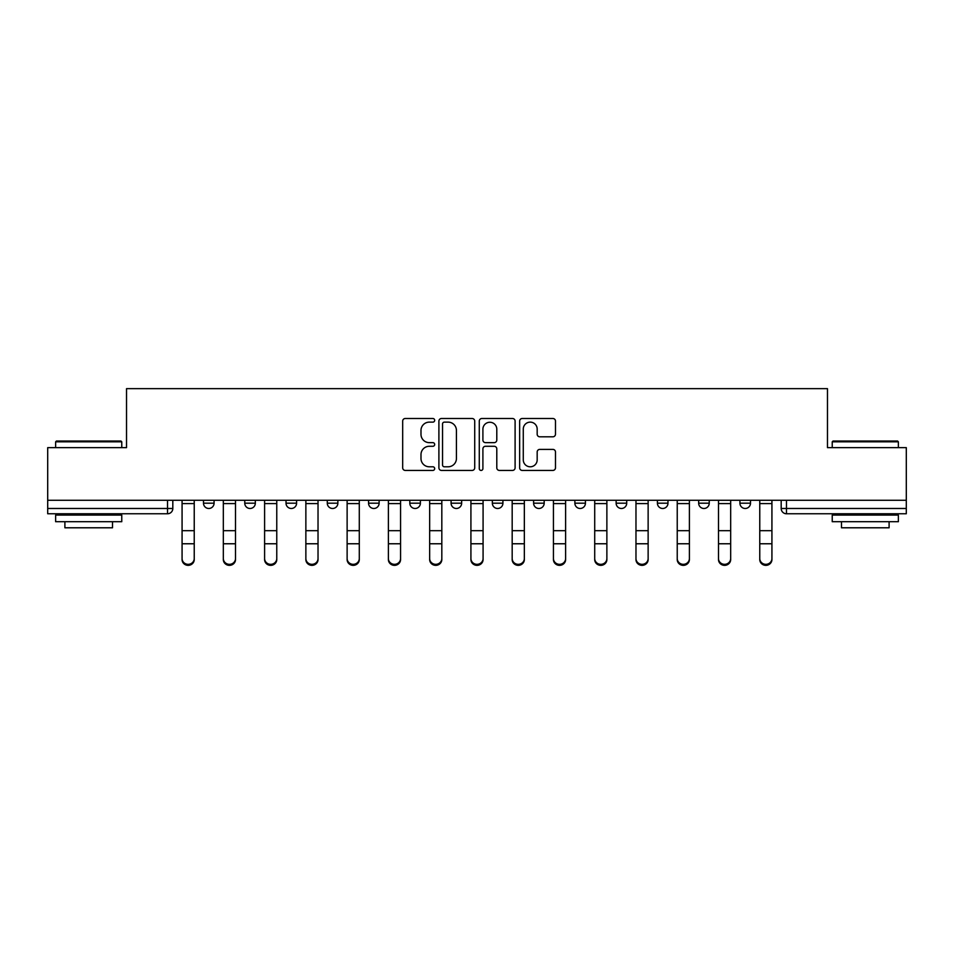 <?xml version="1.0" encoding="UTF-8"?>
<svg xmlns="http://www.w3.org/2000/svg" width="954" height="954" viewBox="0 0 954 954"><rect width="100%" height="100%" fill="white"/><g stroke="black" fill="none" stroke-linecap="round" stroke-linejoin="round"><path stroke-width="1.43" d="M434.678 420.32A1.813 1.813 0 0 0 432.866 418.496L405.271 418.496A2.6 2.6 0 0 0 402.683 421.096L402.683 467.83A2.6 2.6 0 0 0 405.271 470.429L432.866 470.429A1.813 1.813 0 0 0 434.678 468.617A1.813 1.813 0 0 0 432.866 466.792L429.288 466.792A8.312 8.312 0 0 1 420.988 458.48L420.988 454.593A8.312 8.312 0 0 1 429.288 446.281L432.866 446.281A1.813 1.813 0 0 0 434.678 444.469A1.813 1.813 0 0 0 432.866 442.644L429.288 442.644A8.312 8.312 0 0 1 420.988 434.344L420.988 430.445A8.312 8.312 0 0 1 429.288 422.133L432.866 422.133A1.813 1.813 0 0 0 434.678 420.32M657.401 500.278L657.401 503.187L667.979 503.187A5.295 5.295 0 0 1 662.684 508.482A5.295 5.295 0 0 1 657.401 503.187L657.401 500.278M533.608 500.278L533.608 503.187L544.185 503.187A5.295 5.295 0 0 1 538.891 508.482A5.295 5.295 0 0 1 533.608 503.187L533.608 500.278M451.075 500.278L451.075 503.187L461.653 503.187A5.295 5.295 0 0 1 456.37 508.482A5.295 5.295 0 0 1 451.075 503.187L451.075 500.278M409.815 500.278L409.815 503.187L420.392 503.187A5.295 5.295 0 0 1 415.109 508.482A5.295 5.295 0 0 1 409.815 503.187L409.815 500.278M327.282 500.278L327.282 503.187L337.871 503.187A5.295 5.295 0 0 1 332.576 508.482A5.295 5.295 0 0 1 327.282 503.187L327.282 500.278M552.879 436.801A2.6 2.6 0 0 0 555.478 434.213L555.478 421.096A2.6 2.6 0 0 0 552.879 418.496L522.243 418.496A2.6 2.6 0 0 0 519.644 421.096L519.644 467.83A2.6 2.6 0 0 0 522.243 470.429L552.879 470.429A2.6 2.6 0 0 0 555.478 467.83L555.478 451.993A2.6 2.6 0 0 0 552.879 449.394L539.761 449.394A2.6 2.6 0 0 0 537.174 451.993L537.174 459.852A6.94 6.94 0 0 1 530.221 466.792A6.94 6.94 0 0 1 523.281 459.852L523.281 429.085A6.94 6.94 0 0 1 530.221 422.133A6.94 6.94 0 0 1 537.174 429.085L537.174 434.213A2.6 2.6 0 0 0 539.761 436.801L552.879 436.801M47.7 500.278L47.7 447.641L126.524 447.641L126.524 388.648L827.476 388.648L827.476 447.641L906.3 447.641L906.3 500.278L47.7 500.278L47.7 508.482L172.817 508.482L172.817 500.278L172.817 508.482A5.295 5.295 0 0 1 167.522 513.765L47.7 513.765L47.7 508.482M474.722 421.096A2.6 2.6 0 0 0 472.135 418.496L441.499 418.496A2.6 2.6 0 0 0 438.9 421.096L438.9 467.83A2.6 2.6 0 0 0 441.499 470.429L472.135 470.429A2.6 2.6 0 0 0 474.722 467.83L474.722 421.096M481.865 418.496L512.501 418.496A2.6 2.6 0 0 1 515.1 421.096L515.1 467.83A2.6 2.6 0 0 1 512.501 470.429L499.395 470.429A2.6 2.6 0 0 1 496.796 467.83L496.796 448.881A2.6 2.6 0 0 0 494.196 446.281L485.503 446.281A2.6 2.6 0 0 0 482.903 448.881L482.903 468.617A1.813 1.813 0 0 1 481.09 470.429A1.813 1.813 0 0 1 479.278 468.617L479.278 421.096A2.6 2.6 0 0 1 481.865 418.496M781.183 500.278L781.183 508.482L906.3 508.482L906.3 513.765L786.478 513.765A5.295 5.295 0 0 1 781.183 508.482M906.3 500.278L906.3 508.482M750.5 500.278L750.5 503.187A5.295 5.295 0 0 1 745.217 508.482A5.295 5.295 0 0 1 739.922 503.187A5.295 5.295 0 0 0 745.217 508.482M739.922 500.278L739.922 503.187L750.5 503.187M709.239 500.278L709.239 503.187A5.295 5.295 0 0 1 703.945 508.482A5.295 5.295 0 0 1 698.662 503.187A5.295 5.295 0 0 0 703.945 508.482M698.662 500.278L698.662 503.187L709.239 503.187M667.979 500.278L667.979 503.187A5.295 5.295 0 0 1 662.684 508.482M626.718 500.278L626.718 503.187A5.295 5.295 0 0 1 621.424 508.482A5.295 5.295 0 0 1 616.129 503.187L626.718 503.187M616.129 500.278L616.129 503.187M585.446 500.278L585.446 503.187A5.295 5.295 0 0 1 580.163 508.482A5.295 5.295 0 0 1 574.868 503.187L585.446 503.187L585.446 500.278M574.868 500.278L574.868 503.187M544.185 500.278L544.185 503.187M502.925 500.278L502.925 503.187A5.295 5.295 0 0 1 497.63 508.482A5.295 5.295 0 0 1 492.347 503.187L502.925 503.187L502.925 500.278M492.347 500.278L492.347 503.187M461.653 500.278L461.653 503.187L461.653 500.278M420.392 503.187L420.392 500.278L420.392 503.187A5.295 5.295 0 0 1 415.109 508.482M379.132 500.278L379.132 503.187A5.295 5.295 0 0 1 373.837 508.482A5.295 5.295 0 0 1 368.554 503.187A5.295 5.295 0 0 0 373.837 508.482A5.295 5.295 0 0 0 379.132 503.187L379.132 500.278M368.554 500.278L368.554 503.187L379.132 503.187M337.871 500.278L337.871 503.187M296.599 500.278L296.599 503.187A5.295 5.295 0 0 1 291.316 508.482A5.295 5.295 0 0 1 286.021 503.187A5.295 5.295 0 0 0 291.316 508.482A5.295 5.295 0 0 0 296.599 503.187L286.021 503.187L286.021 500.278M244.761 500.278L244.761 503.187L255.338 503.187L255.338 500.278L255.338 503.187A5.295 5.295 0 0 1 250.055 508.482A5.295 5.295 0 0 1 244.761 503.187A5.295 5.295 0 0 0 250.055 508.482M203.5 500.278L203.5 503.187L214.078 503.187L214.078 500.278L214.078 503.187A5.295 5.295 0 0 1 208.783 508.482A5.295 5.295 0 0 1 203.5 503.187A5.295 5.295 0 0 0 208.783 508.482M167.522 500.278L167.522 513.765A5.295 5.295 0 0 0 172.817 508.482M444.349 422.133A1.813 1.813 0 0 0 442.537 423.958L442.537 464.98A1.813 1.813 0 0 0 444.349 466.792L448.118 466.792A8.312 8.312 0 0 0 456.429 458.48L456.429 430.445A8.312 8.312 0 0 0 448.118 422.133L444.349 422.133M496.796 429.217A6.94 6.94 0 0 0 489.855 422.264A6.94 6.94 0 0 0 482.903 429.217L482.903 440.056A2.6 2.6 0 0 0 485.503 442.644L494.196 442.644A2.6 2.6 0 0 0 496.796 440.056L496.796 429.217M182.071 559.533L182.071 558.519A6.082 5.807 0 0 0 188.153 564.327A6.082 5.807 0 0 0 194.234 558.519L194.234 559.533A6.082 5.807 180 0 1 188.153 565.352A6.082 5.807 180 0 1 182.071 559.533L182.071 544.794M182.071 500.278L182.071 558.519M194.234 500.278L194.234 558.519M223.331 559.533L223.331 558.519A6.082 5.807 0 0 0 229.413 564.327A6.082 5.807 0 0 0 235.507 558.519L235.507 559.533A6.082 5.807 180 0 1 229.413 565.352A6.082 5.807 180 0 1 223.331 559.533L223.331 544.794M264.604 559.533L264.604 558.519A6.082 5.807 0 0 0 270.686 564.327A6.082 5.807 0 0 0 276.767 558.519L276.767 559.533A6.082 5.807 180 0 1 270.686 565.352A6.082 5.807 180 0 1 264.604 559.533L264.604 544.794M223.331 500.278L223.331 558.519M235.507 500.278L235.507 558.519M264.604 500.278L264.604 558.519M276.767 500.278L276.767 558.519M55.63 441.821L56.429 441.022L120.967 441.022L121.766 441.821L55.63 441.821L55.63 447.641M121.766 521.707L55.63 521.707L55.63 515.088L121.766 515.088L121.766 521.707M112.5 521.707L112.5 527.789L64.896 527.789L64.896 521.707M832.234 441.821L833.033 441.022L897.571 441.022L898.37 441.821L832.234 441.821L832.234 447.641M898.37 521.707L832.234 521.707L832.234 515.088L898.37 515.088L898.37 521.707M889.104 521.707L889.104 527.789L841.5 527.789L841.5 521.707M305.864 559.533L305.864 558.519A6.082 5.807 0 0 0 311.946 564.327A6.082 5.807 0 0 0 318.028 558.519L318.028 559.533A6.082 5.807 180 0 1 311.946 565.352A6.082 5.807 180 0 1 305.864 559.533L305.864 544.794M347.125 559.533L347.125 558.519A6.082 5.807 0 0 0 353.207 564.327A6.082 5.807 0 0 0 359.288 558.519L359.288 559.533A6.082 5.807 180 0 1 353.207 565.352A6.082 5.807 180 0 1 347.125 559.533L347.125 544.794M388.385 559.533L388.385 558.519A6.082 5.807 0 0 0 394.467 564.327A6.082 5.807 0 0 0 400.561 558.519L400.561 559.533A6.082 5.807 180 0 1 394.467 565.352A6.082 5.807 180 0 1 388.385 559.533L388.385 544.794M305.864 500.278L305.864 558.519M318.028 500.278L318.028 558.519M347.125 500.278L347.125 558.519M359.288 500.278L359.288 558.519M388.385 500.278L388.385 558.519M400.561 500.278L400.561 558.519M429.658 559.533L429.658 558.519A6.082 5.807 0 0 0 435.739 564.327A6.082 5.807 0 0 0 441.821 558.519L441.821 559.533A6.082 5.807 180 0 1 435.739 565.352A6.082 5.807 180 0 1 429.658 559.533L429.658 544.794M429.658 500.278L429.658 558.519M441.821 500.278L441.821 558.519M470.918 559.533L470.918 558.519A6.082 5.807 0 0 0 477 564.327A6.082 5.807 0 0 0 483.082 558.519L483.082 559.533A6.082 5.807 180 0 1 477 565.352A6.082 5.807 180 0 1 470.918 559.533L470.918 544.794M470.918 500.278L470.918 558.519M483.082 500.278L483.082 558.519M512.179 559.533L512.179 558.519A6.082 5.807 0 0 0 518.26 564.327A6.082 5.807 0 0 0 524.342 558.519L524.342 559.533A6.082 5.807 180 0 1 518.26 565.352A6.082 5.807 180 0 1 512.179 559.533L512.179 544.794M512.179 500.278L512.179 558.519M524.342 500.278L524.342 558.519M553.439 559.533L553.439 558.519A6.082 5.807 0 0 0 559.533 564.327A6.082 5.807 0 0 0 565.615 558.519L565.615 559.533A6.082 5.807 180 0 1 559.533 565.352A6.082 5.807 180 0 1 553.439 559.533L553.439 544.794M553.439 500.278L553.439 558.519M565.615 500.278L565.615 558.519M594.712 559.533L594.712 558.519A6.082 5.807 0 0 0 600.793 564.327A6.082 5.807 0 0 0 606.875 558.519L606.875 559.533A6.082 5.807 180 0 1 600.793 565.352A6.082 5.807 180 0 1 594.712 559.533L594.712 544.794M594.712 500.278L594.712 558.519M606.875 500.278L606.875 558.519M635.972 559.533L635.972 558.519A6.082 5.807 0 0 0 642.054 564.327A6.082 5.807 0 0 0 648.136 558.519L648.136 559.533A6.082 5.807 180 0 1 642.054 565.352A6.082 5.807 180 0 1 635.972 559.533L635.972 544.794M635.972 500.278L635.972 558.519M648.136 500.278L648.136 558.519M677.233 559.533L677.233 558.519A6.082 5.807 0 0 0 683.314 564.327A6.082 5.807 0 0 0 689.396 558.519L689.396 559.533A6.082 5.807 180 0 1 683.314 565.352A6.082 5.807 180 0 1 677.233 559.533L677.233 544.794M677.233 500.278L677.233 558.519M689.396 500.278L689.396 558.519M718.493 559.533L718.493 558.519A6.082 5.807 0 0 0 724.587 564.327A6.082 5.807 0 0 0 730.669 558.519L730.669 559.533A6.082 5.807 180 0 1 724.587 565.352A6.082 5.807 180 0 1 718.493 559.533L718.493 544.794M718.493 500.278L718.493 558.519M730.669 500.278L730.669 558.519M759.766 559.533L759.766 558.519A6.082 5.807 0 0 0 765.847 564.327A6.082 5.807 0 0 0 771.929 558.519L771.929 559.533A6.082 5.807 180 0 1 765.847 565.352A6.082 5.807 180 0 1 759.766 559.533L759.766 544.794M759.766 500.278L759.766 558.519M771.929 500.278L771.929 558.519M786.478 500.278L786.478 513.765M194.234 503.593L182.071 503.593M194.234 530.674L182.071 530.674M194.234 543.768L182.071 543.768M235.507 503.593L223.331 503.593M235.507 530.674L223.331 530.674M235.507 543.768L223.331 543.768M276.767 503.593L264.604 503.593M276.767 530.674L264.604 530.674M276.767 543.768L264.604 543.768M318.028 503.593L305.864 503.593M318.028 530.674L305.864 530.674M318.028 543.768L305.864 543.768M359.288 503.593L347.125 503.593M359.288 530.674L347.125 530.674M359.288 543.768L347.125 543.768M400.561 503.593L388.385 503.593M400.561 530.674L388.385 530.674M400.561 543.768L388.385 543.768M441.821 503.593L429.658 503.593M441.821 530.674L429.658 530.674M441.821 543.768L429.658 543.768M483.082 503.593L470.918 503.593M483.082 530.674L470.918 530.674M483.082 543.768L470.918 543.768M524.342 503.593L512.179 503.593M524.342 530.674L512.179 530.674M524.342 543.768L512.179 543.768M565.615 503.593L553.439 503.593M565.615 530.674L553.439 530.674M565.615 543.768L553.439 543.768M606.875 503.593L594.712 503.593M606.875 530.674L594.712 530.674M606.875 543.768L594.712 543.768M648.136 503.593L635.972 503.593M648.136 530.674L635.972 530.674M648.136 543.768L635.972 543.768M689.396 503.593L677.233 503.593M689.396 530.674L677.233 530.674M689.396 543.768L677.233 543.768M730.669 503.593L718.493 503.593M730.669 530.674L718.493 530.674M730.669 543.768L718.493 543.768M771.929 503.593L759.766 503.593M771.929 530.674L759.766 530.674M771.929 543.768L759.766 543.768M121.766 447.641L121.766 441.821M106.681 515.088L106.681 513.765M70.715 515.088L70.715 513.765M898.37 447.641L898.37 441.821M883.285 515.088L883.285 513.765M847.319 515.088L847.319 513.765"/></g></svg>
